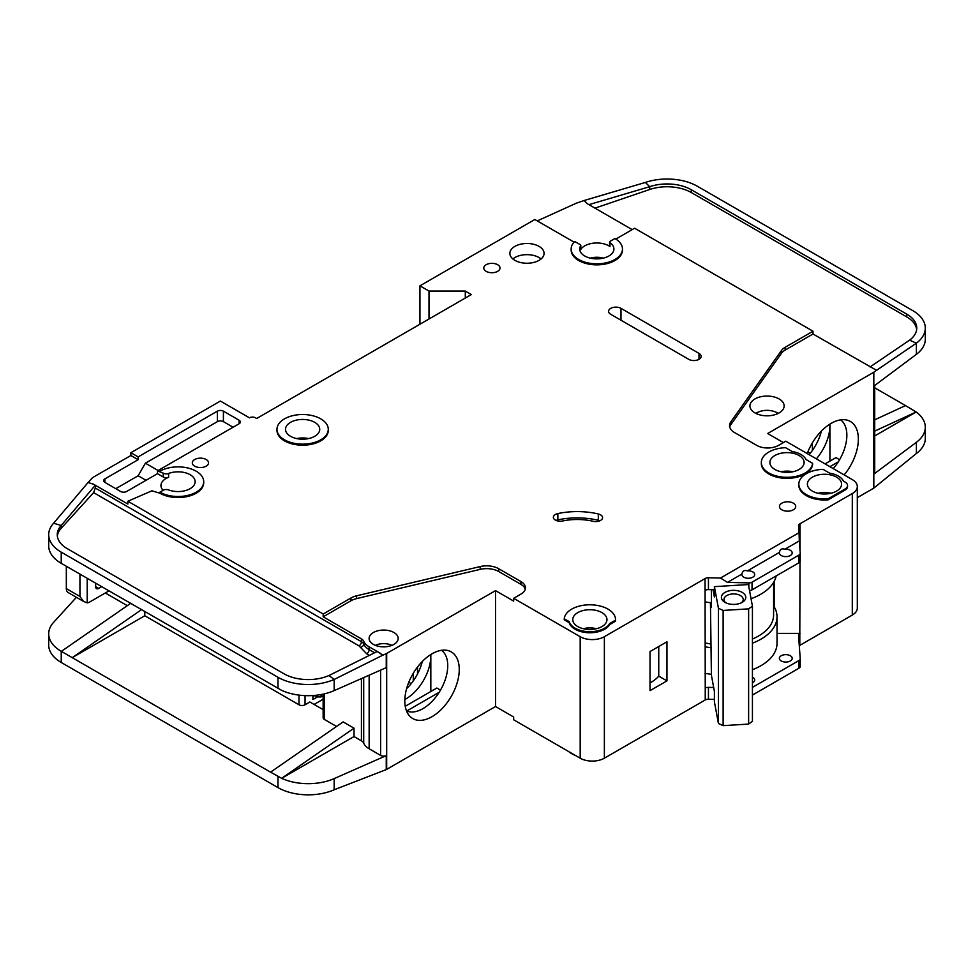 <?xml version="1.0" encoding="UTF-8"?>
<svg xmlns="http://www.w3.org/2000/svg" width="974" height="974" viewBox="0 0 974 974"><rect width="100%" height="100%" fill="white"/><g stroke="black" fill="none" stroke-linecap="round" stroke-linejoin="round"><path stroke-width="1.46" d="M743.759 577.18A6.416 3.701 180 0 1 741.884 574.563A6.416 3.701 180 0 1 741.944 574.039C742.565 570.922 744.38 569.875 747.387 570.898A6.416 3.701 180 0 1 752.829 571.945A6.416 3.701 180 0 1 754.704 574.563A6.416 3.701 180 0 1 750.747 577.984A6.416 3.701 180 0 1 743.759 577.18M781.245 555.533A6.416 3.701 180 0 1 779.37 552.915A6.416 3.701 180 0 1 779.431 552.392C780.052 549.275 781.866 548.228 784.874 549.251A6.416 3.701 180 0 1 790.316 550.298A6.416 3.701 180 0 1 792.203 552.915A6.416 3.701 180 0 1 788.234 556.337A6.416 3.701 180 0 1 781.245 555.533M577.765 626.574A17.106 9.874 180 0 1 572.761 619.598A17.106 9.874 180 0 1 583.316 610.479A17.106 9.874 180 0 1 601.956 612.609A17.106 9.874 180 0 1 606.96 619.598A17.106 9.874 180 0 1 596.405 628.717A17.106 9.874 180 0 1 577.765 626.574M774.902 469.468A17.106 9.874 180 0 1 769.886 462.492A17.106 9.874 180 0 1 780.442 453.373A17.106 9.874 180 0 1 799.082 455.503A17.106 9.874 180 0 1 804.098 462.492A17.106 9.874 180 0 1 793.542 471.611A17.106 9.874 180 0 1 774.902 469.468M812.389 491.115A17.106 9.874 180 0 1 807.385 484.139A17.106 9.874 180 0 1 817.941 475.02A17.106 9.874 180 0 1 836.581 477.15A17.106 9.874 180 0 1 841.585 484.139A17.106 9.874 180 0 1 831.029 493.258A17.106 9.874 180 0 1 812.389 491.115M314.712 422.339A17.106 9.874 0 0 0 296.072 420.196A17.106 9.874 0 0 0 285.516 429.327A17.106 9.874 0 0 0 290.532 436.303A17.106 9.874 0 0 0 309.172 438.446A17.106 9.874 0 0 0 319.728 429.327A17.106 9.874 0 0 0 314.712 422.339M781.245 660.969A6.416 3.701 180 0 1 779.37 658.351A6.416 3.701 180 0 1 783.327 654.93A6.416 3.701 180 0 1 790.316 655.733A6.416 3.701 180 0 1 792.203 658.351A6.416 3.701 180 0 1 788.234 661.772A6.416 3.701 180 0 1 781.245 660.969M752.427 677.174A6.416 3.701 180 0 1 752.829 677.38A6.416 3.701 180 0 1 754.704 679.998A6.416 3.701 180 0 1 752.427 682.823M755.958 413.451A14.111 8.145 180 0 1 777.021 412.745A14.111 8.145 180 0 1 778.116 413.451M725.995 602.882A9.618 5.552 180 0 1 723.974 599.473A9.618 5.552 180 0 1 729.916 594.347A9.618 5.552 180 0 1 740.398 595.552A9.618 5.552 180 0 1 743.223 599.473A9.618 5.552 180 0 1 741.202 602.882M724.985 602.358L724.985 602.358A12.187 7.037 180 0 1 724.985 592.399A12.187 7.037 180 0 1 742.212 592.399A12.187 7.037 180 0 1 742.212 602.358A12.187 7.037 180 0 1 724.985 602.358M163.096 490.324A17.106 9.874 180 0 1 160.953 485.539A17.106 9.874 180 0 1 168.624 477.297A4.273 2.472 180 0 1 163.242 476.98L157.496 473.668L126.657 491.468A4.273 2.472 180 0 1 120.606 491.468L104.888 482.386A4.273 2.472 180 0 1 103.634 480.645A4.273 2.472 180 0 1 104.888 478.904L138.138 459.704L130.881 455.503L93.394 477.15A8.547 4.943 0 0 0 91.873 478.356L88.074 482.52L93.394 484.139L127.874 504.045L127.874 501.245L323.185 614.01L350.993 597.963A17.106 9.874 180 0 1 356.594 595.808L480.158 566.576A17.106 9.874 180 0 1 498.737 568.731L520.92 581.539A15.389 8.888 180 0 1 525.436 587.821A15.389 8.888 180 0 1 520.92 594.116L513.663 598.304L580.187 636.704A17.106 9.874 0 0 0 604.367 636.704L705.054 578.58L705.237 688.094A4.273 2.472 180 0 1 708.439 687.376L713.686 687.498M429.01 318.997L429.01 291.068L465.292 291.068L471.331 294.562L256.661 418.503L255.456 417.809A4.273 2.472 180 0 0 249.405 417.809L220.38 401.044L130.881 452.715L138.138 456.903L217.36 411.174A4.273 2.472 180 0 1 223.411 411.174L239.129 420.244A4.273 2.472 180 0 1 240.383 421.998A4.273 2.472 180 0 1 239.129 423.739L157.496 470.868L163.242 473.145A4.273 2.472 0 0 0 168.624 473.461A17.106 9.874 180 0 1 190.149 474.715A17.106 9.874 180 0 1 195.153 481.692A17.106 9.874 180 0 1 186.156 490.385A17.106 9.874 180 0 1 168.624 489.934A4.273 2.472 0 0 0 163.242 490.251L159.906 492.162L159.906 493.209L151.907 490.799L127.874 501.245M580.687 245.716A17.106 9.874 0 0 0 579.713 249.003A17.106 9.874 0 0 0 584.717 255.979A17.106 9.874 0 0 0 603.356 258.122A17.106 9.874 0 0 0 613.912 249.003A17.106 9.874 0 0 0 609.955 242.684A1.704 0.986 180 0 1 609.566 242.051A1.704 0.986 180 0 1 610.065 241.357L614.959 238.533A25.653 14.817 180 0 1 622.471 249.003A25.653 14.817 180 0 1 606.632 262.688A25.653 14.817 180 0 1 578.666 259.474A25.653 14.817 180 0 1 571.154 249.003A25.653 14.817 180 0 1 574.709 241.479L580.273 244.693A1.704 0.986 180 0 1 580.784 245.387A1.704 0.986 180 0 1 580.687 245.716L580.687 249.563A17.106 9.874 180 0 1 608.908 245.862A17.106 9.874 180 0 1 609.955 246.519A1.704 0.986 180 0 1 609.566 245.886L609.566 242.051M754.947 412.915A17.106 9.874 180 0 1 749.931 405.939A17.106 9.874 180 0 1 760.487 396.808A17.106 9.874 180 0 1 779.127 398.95A17.106 9.874 180 0 1 784.143 405.939A17.106 9.874 180 0 1 773.587 415.058A17.106 9.874 180 0 1 754.947 412.915M328.275 429.327L328.275 430.374A25.653 14.817 180 0 1 312.435 444.059A25.653 14.817 180 0 1 284.481 440.845A25.653 14.817 180 0 1 276.969 430.374L276.969 429.327A25.653 14.817 180 0 1 292.809 415.642A25.653 14.817 180 0 1 320.763 418.857A25.653 14.817 180 0 1 328.275 429.327A25.653 14.817 180 0 1 312.435 443.012A25.653 14.817 180 0 1 284.481 439.798A25.653 14.817 180 0 1 276.969 429.327M514.881 260.35A17.106 9.874 180 0 1 509.865 253.362A17.106 9.874 180 0 1 520.42 244.243A17.106 9.874 180 0 1 539.06 246.385A17.106 9.874 180 0 1 544.076 253.362A17.106 9.874 180 0 1 533.509 262.493A17.106 9.874 180 0 1 514.881 260.35M541.069 258.95A17.106 9.874 0 0 0 539.06 257.55A17.106 9.874 0 0 0 512.86 258.95M486.148 271.344A8.121 4.687 180 0 1 483.774 268.033A8.121 4.687 180 0 1 488.79 263.698A8.121 4.687 180 0 1 497.641 264.709A8.121 4.687 180 0 1 500.015 268.033A8.121 4.687 180 0 1 495.011 272.367A8.121 4.687 180 0 1 486.148 271.344M806.338 495.656A25.653 14.817 180 0 1 798.826 485.186L798.826 484.139A25.653 14.817 180 0 1 823.054 469.346L829.714 473.194A19.675 11.359 180 0 1 843.447 481.119L845.042 482.045A8.547 4.943 180 0 1 847.55 485.539A8.547 4.943 180 0 1 845.042 489.021L828.119 498.798L828.119 499.845A25.653 14.817 180 0 1 806.338 495.656M828.119 498.798A25.653 14.817 180 0 1 806.338 494.609A25.653 14.817 180 0 1 798.826 484.139M781.854 509.804A8.121 4.687 180 0 1 779.468 506.48A8.121 4.687 180 0 1 784.484 502.146A8.121 4.687 180 0 1 793.347 503.168A8.121 4.687 180 0 1 795.721 506.48A8.121 4.687 180 0 1 790.705 510.814A8.121 4.687 180 0 1 781.854 509.804M600.581 514.844A6.842 3.945 180 0 1 602.577 517.632A6.842 3.945 180 0 1 593.178 521.297A42.759 24.691 0 0 0 562.534 520.993A6.842 3.945 180 0 1 553.354 517.279A6.842 3.945 180 0 1 557.859 513.566A56.443 32.592 180 0 1 598.304 513.968A6.842 3.945 180 0 1 600.581 514.844M812.608 463.32L812.608 464.367A25.653 14.817 180 0 1 796.148 477.382A25.653 14.817 180 0 1 768.851 474.009A25.653 14.817 180 0 1 761.339 463.539L761.339 462.492A25.653 14.817 180 0 1 785.568 447.699L792.215 451.546A19.675 11.359 180 0 1 805.961 459.472L812.608 463.32A25.653 14.817 180 0 1 796.148 476.323A25.653 14.817 180 0 1 768.851 472.962A25.653 14.817 180 0 1 761.339 462.492M575.037 629.204A20.953 12.102 180 0 1 569.206 622.69L569.206 621.643L564.238 618.77A25.653 14.817 180 0 1 590.573 604.793A25.653 14.817 180 0 1 615.519 619.598A25.653 14.817 180 0 1 615.495 620.158L615.495 621.205L609.687 624.565A20.953 12.102 180 0 1 575.037 629.204M615.495 620.158L609.687 623.518A20.953 12.102 180 0 1 575.037 628.157A20.953 12.102 180 0 1 569.206 621.643M194.678 466.156A8.121 4.687 180 0 1 192.304 462.845A8.121 4.687 180 0 1 197.32 458.511A8.121 4.687 180 0 1 206.171 459.521A8.121 4.687 180 0 1 208.546 462.845A8.121 4.687 180 0 1 203.542 467.179A8.121 4.687 180 0 1 194.678 466.156M622.471 249.003L622.471 250.05A25.653 14.817 180 0 1 606.632 263.735A25.653 14.817 180 0 1 578.666 260.521A25.653 14.817 180 0 1 571.154 250.05L571.154 249.003M568.719 751.587A25.653 14.817 0 0 0 571.714 753.669A25.653 14.817 0 0 0 575.317 755.398M833.294 468.628A35.064 20.247 120 0 0 846.856 435.256A35.064 20.247 120 0 0 840.611 419.867M807.227 453.58A38.497 22.232 -60 0 1 831.139 423.373A38.497 22.232 -60 0 1 846.394 419.964A38.497 22.232 -60 0 1 844.154 474.898M816.358 458.851A35.064 20.247 120 0 0 829.933 425.48A35.064 20.247 120 0 0 829.897 424.128L829.933 461.092M809.102 454.663A35.064 20.247 120 0 0 821.399 431.08M373.371 644.386A14.537 8.389 180 0 1 369.109 638.445A14.537 8.389 180 0 1 378.095 630.702A14.537 8.389 180 0 1 393.934 632.516A14.537 8.389 180 0 1 398.196 638.445A14.537 8.389 180 0 1 389.223 646.2A14.537 8.389 180 0 1 373.371 644.386M406.511 710.91A35.064 20.247 120 0 0 408.289 711.544A35.064 20.247 120 0 0 422.959 708.622A35.064 20.247 120 0 0 447.748 665.68A35.064 20.247 120 0 0 441.514 650.291M432.03 653.798A38.497 22.232 -60 0 1 447.285 650.389A38.497 22.232 -60 0 1 458.06 679.414A38.497 22.232 -60 0 1 432.03 716.669A38.497 22.232 -60 0 1 409.482 715.866A38.497 22.232 -60 0 1 407.984 684.381A38.497 22.232 -60 0 1 432.03 653.798M430.825 691.516L430.825 654.528A35.064 20.247 -60 0 1 430.825 655.904A35.064 20.247 -60 0 1 406.024 698.845A35.064 20.247 -60 0 1 404.831 699.502M406.608 688.667A35.064 20.247 120 0 0 422.29 661.504M144.797 611.562L144.797 615.763L298.994 704.786A4.273 2.472 0 0 0 305.045 704.786L305.045 695.619M105.338 592.983L127.314 605.67M408.788 682.287L411.174 683.663M323.137 699.222L314.115 704.433M417.517 673.947L417.517 667.02M413.28 680.863L413.28 673.265M323.137 709.644L309.878 701.998L305.045 704.786M312.897 695.546L312.897 699.551L317.536 696.873M386.678 653.457L386.678 769.375L495.523 706.527L495.523 590.621L386.678 653.457A4.273 2.472 180 0 1 386.252 653.676L386.252 667.64L334.167 690.615A42.759 24.691 180 0 1 281.656 690.359L61.228 563.325A42.759 24.691 180 0 1 48.7 545.866L48.7 534.689A42.759 24.691 0 0 0 61.228 552.148L277.98 677.283A42.759 24.691 0 0 0 334.167 679.45L328.981 675.518A34.212 19.748 180 0 1 284.018 673.801L67.267 548.654A34.212 19.748 180 0 1 57.247 534.689A34.212 19.748 180 0 1 61.179 525.51L61.179 528.298A34.212 19.748 0 0 0 57.332 536.09M144.797 615.763L72.234 657.657L270.577 772.163L343.14 721.892L354.025 728.175L281.656 778.311L270.577 772.163M336.541 726.458L324.391 719.445L324.391 693.853M323.137 694.133L323.137 717.704A4.273 2.472 0 0 0 324.391 719.445M369.146 675.189L369.146 748.775A20.527 11.846 180 0 1 363.704 743.174A8.547 4.943 0 0 0 361.427 740.837L354.025 736.551L354.025 728.175M76.386 597.318L53.607 622.362A42.759 24.691 0 0 0 48.7 633.843A42.759 24.691 0 0 0 61.228 651.302L72.234 657.657L141.498 609.663M48.7 633.843L48.7 645.019A42.759 24.691 0 0 0 61.228 662.466L277.98 787.613A42.759 24.691 0 0 0 334.167 789.768L334.167 778.603L386.252 755.629A4.273 2.472 180 0 1 380.627 755.41L369.146 748.775M323.137 695.728L321.067 696.934L318.644 696.934L313.75 695.485M321.067 694.547L321.067 696.934M354.025 736.551L281.656 778.311M281.656 778.336A42.759 24.691 0 0 0 334.167 778.603M439.189 692.271L406.779 710.983M405.245 706.284L436.863 688.021L440.492 690.116M580.187 636.704L580.187 758.198L513.663 719.798L513.663 717.01L495.523 706.527M386.678 769.375A4.273 2.472 180 0 1 386.252 769.594L334.167 789.768M495.523 590.621L513.663 601.092L513.663 598.304M386.252 653.676L382.879 655.161L377.169 651.496L328.981 675.518M525.242 589.221A15.389 8.888 0 0 0 520.92 584.339L498.737 571.531A17.106 9.874 0 0 0 480.158 569.376L356.594 598.596A17.106 9.874 0 0 0 350.993 600.751L323.185 616.81L361.427 638.883A8.547 4.943 180 0 1 363.704 641.221A20.527 11.846 0 0 0 369.146 646.833L380.627 653.457M48.7 534.689A42.759 24.691 0 0 1 53.607 523.208L61.179 525.51L95.282 485.259L93.394 484.139M130.613 603.381L61.35 651.375M741.944 574.039L727.481 582.391L720.504 578.032L799.057 532.681L798.558 525.716A4.273 2.472 180 0 1 798.558 525.619A4.273 2.472 180 0 1 799.691 523.939L852.299 493.562L852.299 615.057A17.106 9.874 0 0 0 857.315 608.08L857.315 486.586A17.106 9.874 0 0 0 852.299 479.598L785.787 441.198L778.53 445.386A15.389 8.888 180 0 1 756.761 445.386L734.566 432.578A17.106 9.874 180 0 1 729.563 425.589A17.106 9.874 180 0 1 730.841 421.852L781.452 350.518A17.106 9.874 180 0 1 785.19 347.28L812.998 331.221L634.61 228.233L615.836 239.068M852.299 615.057L799.812 645.372A4.273 2.472 0 0 0 799.301 645.725M708.439 687.376L708.439 699.247L714.405 699.381M708.439 699.247A4.273 2.472 0 0 0 705.237 699.965L604.367 758.198L604.367 636.704M580.187 758.198A17.106 9.874 0 0 0 604.367 758.198M852.299 493.562A17.106 9.874 0 0 0 857.315 486.586M574.063 242.149L534.836 219.503L419.94 285.832L429.01 291.068M159.906 471.221A25.653 14.817 180 0 1 187.872 468.007A25.653 14.817 180 0 1 203.712 481.692L203.712 482.739A25.653 14.817 180 0 1 187.872 496.423A25.653 14.817 180 0 1 159.906 493.209M705.054 590.098L705.054 578.58M705.359 578.398A4.273 2.472 180 0 1 708.439 577.752L708.439 589.623A4.273 2.472 0 0 0 705.359 590.268M720.504 578.032L708.439 577.752M569.206 622.69L564.238 619.817L564.238 618.77M615.519 619.598L615.519 620.645A25.653 14.817 180 0 1 615.495 621.205M847.55 485.539L847.55 486.586A8.547 4.943 180 0 1 845.042 490.068L828.119 499.845M688.728 359.321L610.722 314.285A7.268 4.2 180 0 1 608.592 311.315A7.268 4.2 180 0 1 613.084 307.443A7.268 4.2 180 0 1 620.998 308.356L699.003 353.392A7.268 4.2 180 0 1 701.134 356.362A7.268 4.2 180 0 1 696.654 360.234A7.268 4.2 180 0 1 688.728 359.321M382.879 655.161L334.167 679.45L334.167 690.615M323.185 616.81L323.185 614.01M361.427 638.883L361.427 641.683A3.421 1.972 -60 0 1 359.016 645.872L93.614 492.637L95.282 488.023L95.282 485.259M53.607 523.208L88.074 482.52M130.881 455.503L130.881 452.715M839.6 459.691L835.972 457.61L825.088 463.892M838.297 461.859L829.933 466.68M783.364 442.586L767.646 433.515L873.471 372.421A4.273 2.472 180 0 0 873.824 372.178L916.376 343.177L909.606 340.157A34.212 19.748 180 0 0 916.753 328.08A34.212 19.748 180 0 0 906.733 314.115L691.296 189.735L691.296 192.535A34.212 19.748 0 0 0 649.719 189.492L594.98 208.144M874.713 385.485L874.713 472.621A4.273 2.472 180 0 1 873.824 474.131L916.376 442.33L916.376 453.494L873.824 488.096A4.273 2.472 0 0 1 873.471 488.327L857.315 497.653M810.283 453.239L807.896 451.863M812.389 450.438L812.389 442.841M874.713 419.806L905.516 405.586L874.713 387.81M905.516 405.586L916.181 411.99L874.713 435.938M925.3 328.08L925.3 339.256A42.759 24.691 180 0 1 916.376 354.341L916.376 343.177A42.759 24.691 0 0 0 925.3 328.08A42.759 24.691 0 0 0 912.772 310.621L697.347 186.241A42.759 24.691 0 0 0 645.372 182.442L649.719 186.691A34.212 19.748 180 0 1 691.296 189.735M916.181 411.965L874.713 431.117M873.824 372.178L873.824 386.142L916.376 354.341M916.376 442.33A42.759 24.691 0 0 0 925.3 427.233A42.759 24.691 0 0 0 916.181 411.99M916.376 453.494A42.759 24.691 0 0 0 925.3 438.41L925.3 427.233M632.187 229.62L587.334 203.724L584.071 200.534L576.937 202.969A8.547 4.943 0 0 0 576.024 203.335L537.246 220.903M812.998 331.221L812.998 334.009L785.19 350.068A17.106 9.874 0 0 0 781.452 353.306L730.841 424.64A17.106 9.874 0 0 0 729.733 426.989M812.998 334.009L876.417 370.242M580.687 249.563A1.704 0.986 0 0 0 580.784 249.234A1.704 0.986 0 0 0 580.687 248.906M584.071 200.534L645.372 182.442M649.719 189.492L649.719 186.691L588.917 204.65M916.668 329.48A34.212 19.748 0 0 0 906.733 316.903L691.296 192.535M870.05 366.954L909.606 340.157M752.427 687.388L798.972 660.518A4.273 2.472 0 0 0 800.226 658.765A4.273 2.472 0 0 0 800.214 658.668L798.558 635.34A4.273 2.472 180 0 1 798.558 635.243A4.273 2.472 180 0 1 799.812 633.502L799.995 561.803M799.995 550.067L799.995 523.769M650.023 651.545L650.023 690.651L666.959 680.875L666.959 641.769L650.023 651.545M465.292 291.068L465.292 298.056M419.94 324.232L419.94 285.832M138.138 459.704L138.138 456.903M146.003 480.292L138.138 475.762L115.772 488.68M138.138 475.762L145.394 463.186L158.092 470.527M233.078 427.233L223.411 421.645A4.273 2.472 0 0 0 217.36 421.645L145.394 463.186M157.496 473.668L157.496 470.868M203.712 481.692A25.653 14.817 180 0 1 187.872 495.376A25.653 14.817 180 0 1 159.906 492.162M708.439 589.623L714.405 589.757M727.481 582.391L748.836 582.89A4.273 2.472 0 0 0 752.038 582.172L798.972 555.083A4.273 2.472 0 0 0 800.226 553.329A4.273 2.472 0 0 0 800.214 553.232L799.337 540.899L784.874 549.251M799.057 532.681L799.337 540.899M779.431 552.392L747.387 570.898M799.179 536.199A4.273 2.472 180 0 1 799.691 535.81L799.691 523.939M752.427 669.71A54.727 31.594 0 0 0 777.021 643.339L777.021 616.81A54.727 31.594 180 0 0 774.233 606.851L774.233 581.259M799.995 633.392L777.021 633.392M609.687 624.565L609.687 623.518M599.887 520.773A6.842 3.945 0 0 0 598.304 520.262A56.443 32.592 0 0 0 557.859 519.848A6.842 3.945 0 0 0 556.044 520.42M93.614 492.637L61.179 528.298M98.691 588.442A4.273 2.472 -60 0 1 96.548 588.649A4.273 2.472 -60 0 1 95.659 586.689L98.691 588.442L101.71 586.689M95.659 586.689L95.659 583.207M87.197 578.312L87.197 602.869L83.484 601.408L79.941 596.465L79.941 574.124M108.966 590.877L89.62 602.054A8.547 4.943 -60 0 1 87.197 602.869M713.029 589.72L714.405 597.123L714.405 586.652L748.422 584.546L752.427 606.145L748.629 608.86L748.629 724.072L752.427 721.357L752.427 606.145M710.448 602.711L711.397 675.189L714.405 691.394L714.405 701.864L718.422 723.463L723.122 725.654L748.629 724.072M723.122 725.654L723.122 610.442L748.629 608.86M718.422 723.463L718.422 608.251L723.122 610.442M718.422 608.251L714.405 586.652M711.397 589.684L711.397 607.106L710.582 602.736M818.063 493.294A14.111 8.145 180 0 1 830.907 493.294M583.438 628.754A14.111 8.145 180 0 1 596.271 628.754M66.329 566.271L66.329 588.613A8.547 4.943 120 0 0 68.107 592.533L83.484 601.408M590.39 258.159A14.111 8.145 180 0 1 603.235 258.159M375.392 645.36A12.832 7.402 180 0 1 391.913 645.36M710.448 643.887A51.305 29.622 180 0 1 705.054 642.962M752.427 639.029A51.305 29.622 0 0 0 773.6 615.057L773.6 582.379M705.054 601.847A54.3 31.351 0 0 0 711.397 602.833M751.051 598.718A54.3 31.351 0 0 0 776.193 575.902M800.214 658.874L800.214 666.35A4.273 2.472 180 0 1 800.226 666.447A4.273 2.472 180 0 1 798.972 668.201L752.427 695.071M777.021 616.81A54.727 31.594 180 0 1 752.427 643.181M711.154 647.747A54.727 31.594 180 0 1 705.054 646.797M774.233 606.851A54.727 31.594 0 0 0 773.6 605.804M650.023 682.944A41.054 23.705 0 0 0 658.753 676.126L658.753 646.505M749.53 590.561A4.273 2.472 0 0 0 752.038 589.854L798.972 562.753A4.273 2.472 0 0 0 800.226 561.012A4.273 2.472 0 0 0 800.214 560.914L800.214 553.427M705.054 673.326A54.727 31.594 0 0 0 711.397 674.3M658.753 676.126L666.959 680.875M792.97 471.745A17.106 9.874 0 0 0 781.014 471.745M308.6 438.58A17.106 9.874 0 0 0 296.644 438.58M168.624 477.297L168.624 473.461M778.494 413.268A17.106 9.874 0 0 0 775.803 412.112M758.271 412.112A17.106 9.874 0 0 0 755.581 413.268M298.994 704.786L298.994 695.107M361.427 678.598L361.427 740.837M277.98 688.46L277.98 677.283M61.228 563.325L61.228 552.148M61.228 651.302L61.228 662.466M277.98 787.613L277.98 776.436M380.627 670.124L380.627 755.41M386.252 755.629L386.252 769.594M363.704 677.587L363.704 743.174M520.92 584.339L520.92 581.539M498.737 571.531L498.737 568.731M480.158 569.376L480.158 566.576M356.594 598.596L356.594 595.808M350.993 600.751L350.993 597.963M363.704 641.221L363.704 644.021A8.547 4.943 0 0 0 361.427 641.683L95.282 488.023M369.414 655.368L366.723 653.81L360.368 647.272A3.421 2.715 -22.6 0 0 363.704 644.021A20.527 11.846 0 0 0 369.146 649.621L374.613 652.775M369.146 646.833L369.146 649.621A3.421 1.972 120 0 1 366.723 653.81M873.471 488.327L873.471 372.421M873.824 488.096L873.824 474.131M906.733 316.903L906.733 314.115M799.812 645.372L799.812 633.502M705.237 688.094L705.237 699.965M730.841 424.64L730.841 421.852M781.452 353.306L781.452 350.518M785.19 350.068L785.19 347.28M217.36 411.174L217.36 421.645M104.888 482.386L104.888 478.904M223.411 421.645L223.411 411.174M239.129 420.244L239.129 423.739M163.242 473.145L163.242 476.98M748.836 582.89L748.836 586.811M598.304 520.262L598.304 513.968M557.859 519.848L557.859 513.566M845.042 490.068L845.042 489.021M620.998 308.356L620.998 320.227M699.003 359.321L699.003 353.392M360.368 647.272L359.016 645.872M609.955 246.519L609.955 242.684M79.941 596.465L66.329 588.613M798.972 660.518L798.972 668.201M752.038 582.172L752.038 589.854M798.972 555.083L798.972 562.753M314.371 695.911L313.652 695.485M580.784 249.234L580.784 245.387M800.226 666.447L800.226 658.765M800.226 561.012L800.226 553.329"/></g></svg>
